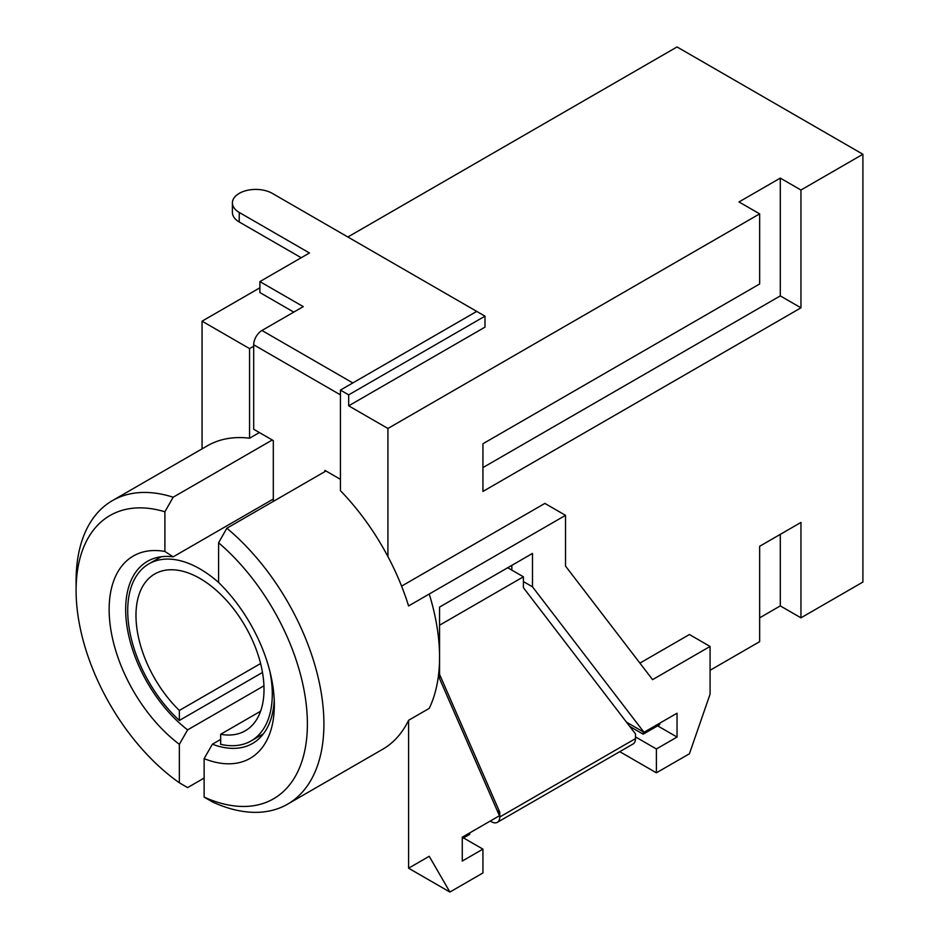 <?xml version="1.0" encoding="UTF-8"?>
<svg xmlns="http://www.w3.org/2000/svg" width="939" height="939" viewBox="0 0 939 939"><rect width="100%" height="100%" fill="white"/><g stroke="black" fill="none" stroke-linecap="round" stroke-linejoin="round"><path stroke-width="1.41" d="M340.434 394.861L253.694 344.789L253.694 429.264L273.308 440.591L273.308 501.391M324.941 471.589L324.941 470.392L340.434 479.336M259.892 281.594L303.262 306.63L261.958 330.481L352.818 382.936L476.73 311.396L272.287 193.364A23.369 13.486 0 0 0 246.816 190.441A23.369 13.486 0 0 0 232.391 202.906A23.369 13.486 0 0 0 239.234 212.437L309.447 252.978L259.892 281.594L259.892 292.557L293.754 312.112M239.234 212.437L239.234 221.98A23.369 13.486 180 0 1 232.391 212.437L232.391 202.906M239.234 221.98L301.196 257.744M253.694 344.789A11.679 6.749 -60 0 1 261.958 330.481M262.497 672.453L179.349 720.459L179.349 710.447A90.531 52.267 60 0 1 154.735 573.987A90.531 52.267 60 0 1 245.267 626.266A90.531 52.267 60 0 1 245.267 730.8A90.531 52.267 60 0 1 220.653 734.286L220.653 744.298A102.222 59.016 -120 0 0 251.112 740.918A102.222 59.016 -120 0 0 269.81 671.068M218.74 582.603A102.222 59.016 -120 0 0 148.89 563.87A102.222 59.016 -120 0 0 179.349 720.459M260.596 711.234L220.653 734.286M260.596 663.533L179.349 710.447M439.558 674.343L499.771 812.212L499.771 816.989A11.679 6.749 -120 0 1 497.353 822.329A11.679 6.749 -120 0 1 491.508 821.754L490.275 821.038M469.711 832.916L469.711 834.348L462.27 838.633M659.694 723.218L659.694 724.65L643.18 734.192L629.787 726.457M643.18 731.81L643.18 734.192M439.558 625.21L523.399 576.804L523.399 587.685L635.468 733.875L635.468 738.641A11.679 6.749 60 0 1 633.05 743.993L497.353 822.329M499.771 812.212L497.271 810.768M523.399 576.804L507.706 567.743L439.558 607.087L439.558 678.627L499.442 815.745L462.27 837.201L462.27 861.051L482.928 849.126L482.928 872.977L449.887 892.05L429.229 856.286L408.582 868.199L408.582 720.307A175.229 101.166 -120 0 1 382.607 749.31L287.616 804.148A175.229 101.166 60 0 1 212.39 801.906L204.127 797.094L204.127 758.63L212.39 744.193A105.145 60.706 -120 0 0 252.568 743.453A105.145 60.706 -120 0 0 274.235 699.895M484.994 316.173L484.994 327.136L348.686 405.824L387.924 428.477L387.924 556.569A175.229 101.166 -120 0 0 340.434 490.674L340.434 390.096L476.73 311.396L484.994 316.173L348.686 394.861L340.434 390.096M348.686 405.824L348.686 394.861M220.653 739.427L212.39 744.193M204.127 758.63A116.823 67.444 60 0 0 274.341 704.86A116.823 67.444 60 0 0 218.587 582.462L218.587 542.777L226.851 528.223A175.229 101.166 60 0 1 318.967 681.057A175.229 101.166 60 0 1 287.616 804.148M204.127 797.094A163.55 94.428 -120 0 0 307.159 732.267A163.55 94.428 -120 0 0 218.587 542.777M325.974 470.991L226.851 528.223M387.924 556.569A175.229 101.166 -120 0 1 408.582 605.948L429.229 594.023A175.229 101.166 -120 0 1 429.229 708.382L408.582 720.307M759.651 617.827L780.297 605.901L800.955 617.827L862.906 582.051L862.906 154.254L677.042 46.95L347.864 237.004M259.387 432.539L249.563 438.208A175.229 101.166 -120 0 0 207.378 445.802L112.387 500.64A175.229 101.166 60 0 1 173.152 497.224L164.9 511.778L164.9 551.463L173.152 556.839A105.145 60.706 -120 0 0 147.435 561.346A105.145 60.706 -120 0 0 129.183 637.616A105.145 60.706 -120 0 0 187.612 729.885L179.349 744.322L179.349 782.786L187.612 787.598L204.127 778.067M249.563 438.208L249.563 348.604L202.061 321.173L202.061 448.865M710.084 670.282L759.651 641.666L759.651 546.287L800.955 522.436L800.955 617.827M862.906 154.254L800.955 190.03L780.297 178.105L738.993 201.944L759.651 213.869L387.924 428.477M259.892 287.792L202.061 321.173M253.694 346.209L249.563 348.604M429.229 594.023L565.524 515.335L565.524 566.088L652.582 679.636L710.084 646.443L710.084 694.132L689.437 753.747L656.396 772.82L656.396 748.97L677.042 737.056L677.042 713.206L644.001 732.279L532.483 586.816L532.483 553.435L439.558 607.087M619.752 751.669L656.396 772.82M449.887 892.05L408.582 868.199M263.953 685.81L187.612 729.885M273.308 499.02L173.152 556.839M164.9 511.778A163.55 94.428 -120 0 0 76.094 590.396A163.55 94.428 -120 0 0 179.349 782.786M179.349 744.322A116.823 67.444 60 0 1 109.476 618.261A116.823 67.444 60 0 1 164.9 551.463M76.094 590.396L76.094 580.854A175.229 101.166 60 0 1 112.387 500.64M272.287 439.992L173.152 497.224M635.468 736.892L656.396 748.97M657.629 725.847L677.042 737.056M626.501 722.185L644.001 732.279M463.514 837.917L482.928 849.126M511.837 570.126L511.837 565.36M523.399 581.57L532.483 586.816M639.905 663.11L689.437 634.518L710.084 646.443M401.587 586.136L544.878 503.41L565.524 515.335M759.651 213.869L759.651 283.977L482.928 443.748L482.928 491.437L800.955 307.828L800.955 190.03M482.928 467.587L780.297 295.902L780.297 178.105M780.297 295.902L800.955 307.828M780.297 605.901L780.297 534.361M499.771 816.989L635.468 738.641M161.203 556.768L148.89 563.87M263.413 733.817L251.112 740.918"/></g></svg>

